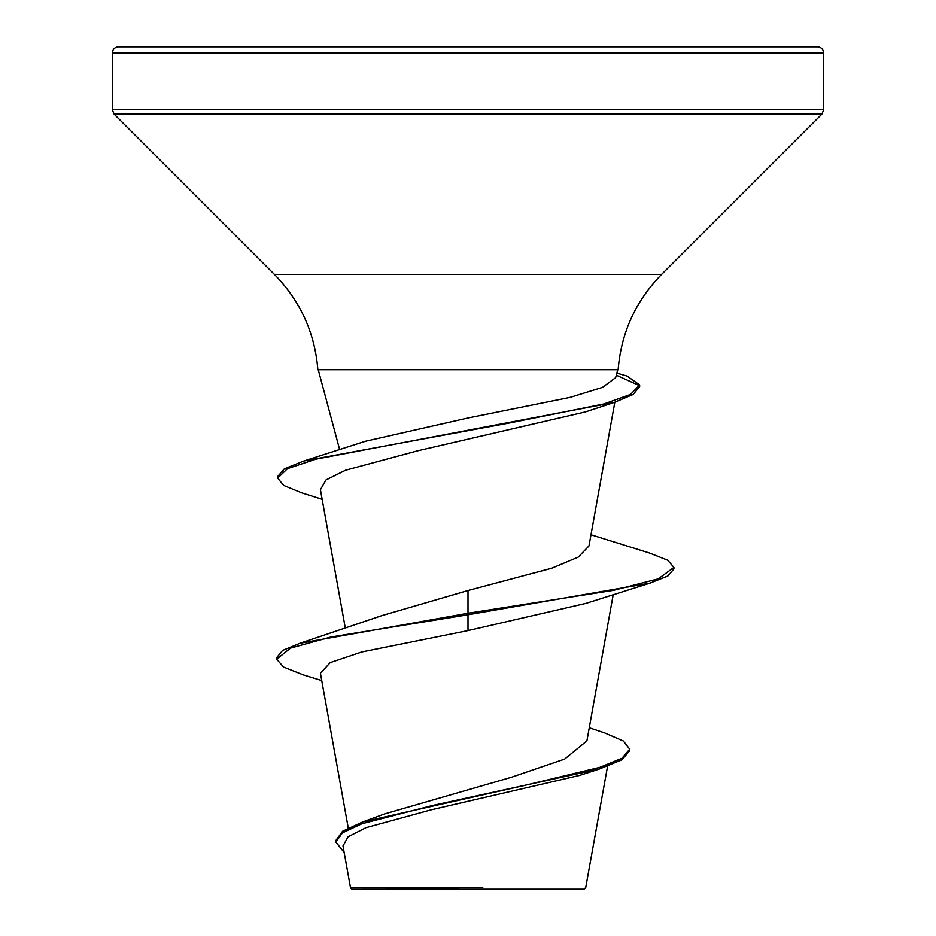<?xml version="1.0" encoding="UTF-8"?>
<svg xmlns="http://www.w3.org/2000/svg" width="936" height="936" viewBox="0 0 936 936"><rect width="100%" height="100%" fill="white"/><g stroke="black" fill="none" stroke-linecap="round" stroke-linejoin="round"><path stroke-width="1.4" d="M342.974 845.922L350.509 887.749L351.959 889.2L584.041 889.2L585.737 887.515L607.569 766.256M459.213 887.866L350.59 887.749L482.765 887.398M468 46.8L817.502 46.8C821.293 47.198 823.352 49.257 823.68 52.978L112.32 52.978C112.648 49.257 114.707 47.198 118.498 46.8L468 46.8M365.473 441.242L468 417.982L570.141 397.379L602.55 387.352L615.631 377.676L617.76 369.72M661.623 274.377C635.661 300.924 621.165 332.713 618.134 369.72L317.866 369.72C314.835 332.713 300.339 300.924 274.377 274.377L661.623 274.377L821.866 114.133L823.68 109.758L823.68 52.978M589.27 727.775L604.539 732.865L623.376 741.008L629.729 749.151L621.984 758.242L599.859 767.344L524.113 785.538L362.747 821.913L384.684 813.91L511.325 777.301L564.63 759.096L586.907 740.867M468 590.522L468 613.255L300 643.266L381.829 615.642L468 590.522L551.678 568.246L578.249 557.095L588.978 545.922L614.835 402.246M322.124 499.297L301.696 492.839L283.725 485.468L277.653 478.109L287.504 468.643L315.771 459.19L614.273 402.433L585.374 411.934L417.912 450.742L345.56 470.211L326.02 479.922L320.416 489.692L345.384 628.559M650.005 583.128L667.848 576.026L673.92 568.912L673.92 567.391L658.242 578.857L613.606 590.323L468 613.255L468 614.777L650.005 583.128L585.971 603.369L468 630.595L361.858 651.947L330.232 662.594L320.416 673.23L348.25 827.939M629.729 749.151L629.729 750.684L621.913 759.81L599.613 768.947L579.805 775.359L431.215 809.827L366.093 827.635L348.11 836.737L343.032 845.922M300 643.266L282.555 650.473L276.67 657.669L276.67 659.201L283.549 667.075L303.498 674.961L321.727 680.566M362.747 821.913L342.646 831.203L335.849 840.493L335.849 842.026L344.155 852.462M468 630.595L468 614.777L330.981 636.995L290.593 648.098L276.67 659.201M599.613 768.947L432.549 805.486L361.869 823.75L342.424 832.888L335.849 842.026M655.598 46.8L659.903 46.8M280.402 46.8L276.097 46.8M415.783 46.8L500.397 46.8M673.92 567.391L667.719 560.208L649.514 553.024L590.99 534.76M277.653 478.109L277.653 476.576L284.38 468.772L303.931 460.98L509.605 422.967L603.895 403.966L630.513 394.454L639.662 384.953L627.026 376.038L616.847 373.125M614.273 402.433L633.204 394.454L639.662 386.486L639.662 384.953M639.592 385.726L616.298 375.184M274.377 274.377L114.133 114.133L112.32 109.758L823.68 109.758M114.133 114.133L821.866 114.133M339.686 449.771L318.24 369.72M586.907 740.879L613.244 594.512M112.32 109.758L112.32 52.978M365.473 441.23L303.931 460.98"/></g></svg>
